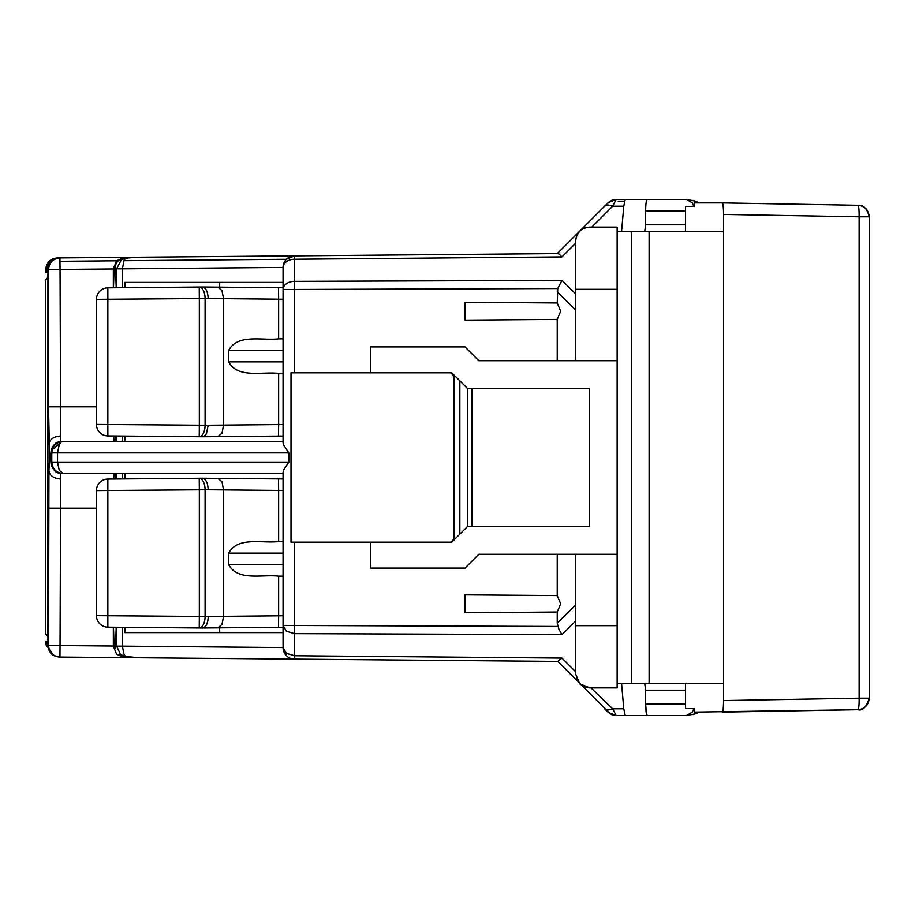 <?xml version="1.0" encoding="UTF-8"?>
<svg xmlns="http://www.w3.org/2000/svg" width="915" height="915" viewBox="0 0 915 915"><rect width="100%" height="100%" fill="white"/><g stroke="black" fill="none" stroke-linecap="round" stroke-linejoin="round"><path stroke-width="1.37" d="M47.877 279.613L45.75 279.613L45.75 634.427L47.877 634.427L47.923 279.555M46.516 272.704L46.516 269.468C47.191 262.525 51 258.682 57.942 257.95L58.286 257.95C51.343 258.682 47.534 262.514 46.859 269.468L46.859 272.704L45.761 272.704L45.761 269.479L45.761 272.704M47.923 272.704L47.877 269.456C48.552 262.514 52.349 258.671 59.303 257.939M47.923 641.335L46.859 641.335L46.859 644.572L51.16 653.539M46.859 644.572L47.877 644.583L47.877 641.335M47.877 272.704L46.859 272.704M60.699 441.51L60.047 269.456L47.923 269.456C48.598 262.514 52.407 258.671 59.349 257.939L345.275 255.445L137.204 257.264L125.915 258.167L120.357 260.169C119.808 259.528 122.153 258.579 127.402 257.344L124.463 257.378L116.56 260.821L113.346 268.884L113.346 287.779M46.516 641.335L46.516 644.572L46.859 641.335M46.059 641.335L45.922 644.56L46.288 641.335M45.807 641.335L45.761 644.56L45.922 641.335M57.942 257.95L57.176 257.961C50.234 258.693 46.436 262.525 45.761 269.479C46.425 262.536 50.234 258.693 57.176 257.961L57.336 257.961C50.405 258.682 46.596 262.525 45.922 269.479L45.922 272.704M45.807 272.704L45.761 269.479M46.059 272.704L46.059 269.479C46.734 262.525 50.531 258.693 57.473 257.961M46.516 269.468L46.288 272.704M47.877 269.456L46.859 269.468M53.665 655.495L45.761 644.56L53.653 655.483L59.349 657.062C52.407 656.33 48.598 652.487 47.923 645.544L60.047 645.544L60.699 473.49M53.596 655.46L45.807 644.56M45.922 644.56L53.413 655.346M53.207 655.209L46.059 644.56M46.288 644.56L52.738 654.9M52.212 654.5L46.516 644.572M45.807 269.479C46.471 262.536 50.279 258.693 57.222 257.961M57.714 257.95C50.771 258.682 46.962 262.525 46.288 269.479M723.559 700.57L859.128 698.191A11.518 1.395 89 0 1 857.927 709.708L722.358 712.087C723.079 711.355 723.479 707.524 723.559 700.57L723.559 214.43C723.479 207.476 723.079 203.645 722.358 202.913L694.428 202.913L694.428 206.367L685.564 206.367L685.564 231.712M685.564 683.288L685.564 708.633L694.428 708.633L694.428 712.087L857.927 709.708C862.593 711.069 866.368 707.226 869.25 698.191C868.575 705.088 864.801 708.931 857.927 709.708M722.358 202.913L857.927 205.292A11.518 1.395 -89 0 0 857.927 205.292L857.927 205.292C864.801 206.069 868.575 209.912 869.239 216.809L859.128 216.809A11.518 1.395 -89 0 0 857.938 205.292L722.358 202.913M96.441 490.577L199.333 489.788L199.333 616.447L205.097 616.447A11.518 5.764 90.5 0 1 199.23 627.964L199.333 616.447L96.441 615.646A11.518 11.518 0 0 0 107.856 627.175A11.518 11.518 0 0 1 96.441 615.646L96.441 490.577A11.518 11.518 0 0 1 107.856 479.06L107.856 627.175L202.318 627.999A11.518 5.764 -89.5 0 0 208.185 616.481L223.58 616.344L221.956 624.465L217.919 627.862L283.067 627.29M283.067 478.934L202.444 478.236C205.898 478.968 207.819 482.811 208.185 489.754L199.333 489.788L199.23 478.259A11.518 5.764 89.5 0 1 205.097 489.788L205.097 616.447L208.185 616.481A11.518 5.764 -90.5 0 1 202.524 627.999A11.518 11.518 0 0 1 202.318 627.999M206.55 433.39A11.518 5.764 89.5 0 1 202.501 436.764L283.067 436.066M278.48 436.1L278.64 424.583L223.58 425.109L221.956 433.241L217.919 436.627M283.067 576.153L278.64 576.153C261.541 574.254 237.751 581.414 228.693 564.635L228.693 553.118C237.66 536.384 261.61 543.476 278.64 541.6L283.067 541.6M96.441 299.354L199.333 298.553L199.333 425.212L205.097 425.212A11.518 5.764 90.5 0 1 199.23 436.741L199.333 425.212L96.441 424.423A11.518 11.518 0 0 0 107.856 435.94A11.518 11.518 0 0 1 96.441 424.423L96.441 299.354A11.518 11.518 0 0 1 107.856 287.825L107.856 435.94L202.398 436.764M278.64 576.153L278.64 615.818L223.58 616.344L223.58 489.891L278.64 490.417L278.64 541.6M206.493 433.39L208.185 425.246L223.58 425.109L223.58 298.656L278.64 299.182L278.64 338.847L283.067 338.847M278.64 338.847C261.541 340.746 237.751 333.586 228.693 350.365L228.693 361.882C237.66 378.616 261.61 371.524 278.64 373.4L278.64 424.583L283.067 424.537M283.067 373.4L278.64 373.4M202.341 436.764A11.518 5.764 -89.5 0 0 206.447 433.39M219.68 632.608L219.68 627.85M202.524 627.999L217.919 627.862M202.398 478.236L107.856 479.06M283.067 490.463L278.64 490.417L278.48 478.9L219.68 478.385M202.398 287.001L199.23 287.036A11.518 5.764 89.5 0 1 205.097 298.553L199.333 298.553L199.23 287.036L107.856 287.825M283.067 287.71L202.444 287.001C205.898 287.733 207.819 291.576 208.185 298.519L223.58 298.656L221.956 290.535L217.919 287.138M273.848 287.63L219.68 287.15L219.68 282.392M116.205 627.244L115.622 646.127L114.89 648.712L114.078 646.116L113.483 627.221M575.672 671.793L561.947 658.068L557.773 661.408L59.944 657.062C53.001 656.33 49.204 652.487 48.529 645.544L48.941 470.848L49.582 457.477L50.588 457.374L50.977 462.83L51.778 462.109C52.51 469.052 56.353 472.895 63.295 473.627L283.067 473.627L283.456 470.253L288.82 462.109L57.531 462.109L59.223 470.253L63.295 473.627L62.472 473.627L115.793 473.627L116.079 478.991M693.01 714.592L697.356 712.087L694.588 714.066M686.456 715.553L647.202 715.553L686.456 715.553L694.965 713.917L686.456 715.553L692.22 712.179L693.913 708.633M699.563 712.087L694.965 713.917M113.734 479.014L113.952 473.627M115.793 473.627L116.617 473.627L116.617 478.98M467.382 388.383L467.382 526.617L459.856 534.154L459.856 380.846L467.382 388.383L471.991 388.383L471.991 526.617L589.489 526.617L589.489 388.383L471.991 388.383M589.969 687.897L579.721 683.848L575.672 674.081L575.672 625.688L617.145 625.688L617.145 687.897L589.489 687.897L585.211 687.222L579.721 683.848L576.347 678.358M646.493 714.272L645.647 704.024L646.104 712.179L647.202 715.553L616.15 715.553L625.208 715.553L623.79 708.793L621.56 683.288M685.564 704.024L645.647 704.024L645.647 690.207L644.709 683.288M575.672 613.016L575.672 604.975L557.235 623.184L559.008 629.486L561.947 634.61L575.672 621.068M124.852 473.627L124.852 478.911M124.852 627.324L124.852 632.608L283.067 632.608M113.483 287.779L114.078 268.884L114.89 266.288L115.622 268.873L116.205 287.756M116.079 436.009L115.793 441.373L62.472 441.373A11.518 11.518 90 0 0 50.954 452.891L51.137 450.821M113.872 473.627L113.689 479.014M113.346 627.221L113.346 646.104L114.078 646.116M115.622 646.127L122.37 646.139L122.37 627.301M283.067 472.083L283.067 625.505L294.481 625.505L294.481 633.649L286.395 631.236L283.067 625.505L283.067 647.591L286.395 653.321L294.481 655.735L294.481 633.649L561.947 634.61M557.235 595.574L465.083 594.864L465.083 612.753L557.235 612.032L560.689 603.808L557.235 595.574L557.235 554.273L478.831 554.273L465.014 568.089L370.609 568.089L370.609 542.172M617.145 625.688L617.145 554.273L557.235 554.273M557.235 623.184L557.235 612.032M467.382 526.617L471.991 526.617M575.672 554.273L575.672 625.688M623.79 708.793L612.673 708.793L608.029 710.04L604.632 708.805L608.143 712.316L616.15 715.553L612.673 708.793L591.033 687.897M450.809 542.172L453.474 539.495L453.474 375.505L450.809 372.828L291.004 372.828L291.004 542.172L451.827 542.172L459.856 534.154M455.784 538.226L454.503 539.495L454.503 375.505L451.827 372.828L450.809 372.828M459.856 380.846L455.784 376.774M286.395 655.7L283.067 647.591A11.518 11.518 0 0 0 294.481 659.109L292.983 658.994M610.374 713.986L557.773 661.408M616.15 715.553L608.12 712.282L604.632 708.805L611.746 714.672L616.15 715.553L611.746 714.672M283.067 647.545L122.37 646.139L123.994 654.271L125.515 656.478L139.286 657.759M113.346 646.104L116.56 654.179L124.463 657.622L127.357 657.656C115.21 654.5 120.7 653.31 120.734 654.968L116.617 646.139L116.617 627.244M119.705 654.225L125.515 656.478M617.145 554.273L617.145 289.312L575.672 289.312L575.672 240.919C576.553 232.593 581.151 227.984 589.489 227.103L617.145 227.103L617.145 231.712L631.316 231.712L631.316 683.288L649.124 683.288L649.124 231.712L631.316 231.712M723.559 683.288L649.124 683.288M631.316 683.288L617.145 683.288M283.067 269.719L283.067 442.917L283.456 444.747L288.82 452.891L288.82 462.109M561.947 658.068L294.481 655.735L294.481 659.109L557.235 661.408M414.392 660.161L356.987 659.658M50.977 462.83C52.018 469.395 55.849 472.998 62.472 473.627C58.663 472.049 55.152 475.777 50.977 462.83L51.137 464.145M49.582 457.477L48.529 406.809L96.441 406.809M50.588 457.374L50.954 452.891L51.778 452.891L51.778 462.109L57.531 462.109L57.531 452.891L59.223 444.747A11.518 5.764 90 0 1 63.295 441.373L62.472 441.373C58.663 442.952 55.152 439.223 50.977 452.17M283.067 267.454L283.067 267.409A11.518 11.518 0 0 1 294.481 255.891L286.395 259.3L123.994 260.729L122.37 268.861L283.067 267.454L283.067 282.392L124.852 282.392L124.852 287.676M283.067 283.261L283.067 282.392M617.145 231.712L617.145 289.312M370.609 372.828L370.609 346.911L465.014 346.911L478.831 360.727L617.145 360.727M465.083 311.192L465.083 320.136L557.235 319.426L560.689 311.192L557.235 302.968L465.083 302.247L465.083 311.192M723.559 231.712L649.124 231.712M644.709 231.712L645.647 224.793L645.647 210.976L685.564 210.976M699.563 202.913L694.965 201.083L699.563 202.913M693.01 200.408L697.356 202.913L694.348 200.843M51.194 450.58L60.424 442.906M47.923 269.456L47.923 645.544M283.067 441.373L63.295 441.373C56.353 442.105 52.51 445.948 51.778 452.891L288.82 452.891M557.235 319.426L557.235 360.727M557.773 288.545L561.947 280.39L294.481 281.351A11.518 8.144 -0 0 0 286.395 283.764A11.518 8.144 180 0 0 283.067 289.495L557.773 288.545L557.235 302.968M694.965 201.083L686.456 199.447L694.965 201.083M686.456 199.447L647.202 199.447L686.456 199.447L692.22 202.821L693.913 206.367M113.952 441.373L113.734 435.986M219.68 441.373L122.37 441.373L122.37 436.066M115.793 441.373L122.37 441.373M589.489 227.103L585.211 227.778L581.197 229.871M579.492 231.381L576.347 236.642L575.672 240.919M575.672 360.727L575.672 289.312M294.481 372.828L294.481 259.265A11.518 8.144 180 0 0 286.395 261.679A11.518 8.144 180 0 0 283.067 267.409M591.776 227.103L612.673 206.207L623.79 206.207L625.208 199.447L647.202 199.447C646.264 200.191 645.738 204.022 645.647 210.976M623.79 206.207L621.56 231.712M115.622 268.873L122.37 268.861L122.37 287.699M114.078 268.884L113.346 268.884M124.852 436.089L124.852 441.373M625.208 199.447L616.15 199.447L611.746 200.328L606.839 203.988M604.735 206.092L608.086 202.753L616.15 199.447L612.673 206.207L608.029 204.96L604.632 206.195L608.006 202.821L613.416 199.779M113.346 268.987L60.047 269.456L59.967 261.313L116.56 260.821M114.89 266.288L115.118 266.517C116.697 260.855 120.425 257.801 126.281 257.355M125.915 258.167A11.518 5.764 89.5 0 0 123.994 260.729M137.204 257.264L294.481 255.891L294.481 259.265L561.947 256.932L559.008 253.981L557.235 253.592L608.006 202.821L611.746 200.328M294.481 255.891L557.773 253.592M557.235 253.592L345.275 255.445M453.474 375.505L454.503 375.505M453.474 539.495L454.503 539.495M857.961 205.292C863.405 204.731 867.168 208.563 869.25 216.809L869.25 698.191L859.128 698.191L859.128 216.809L723.559 214.43M278.48 627.335L278.64 615.818L283.067 615.772M228.693 350.365L283.067 350.365M283.067 361.882L228.693 361.882M228.693 553.118L283.067 553.118M283.067 564.635L228.693 564.635M283.067 299.228L278.64 299.182L278.48 287.665M208.185 425.246L205.097 425.212L205.097 298.553L208.185 298.519M217.919 478.373L221.956 481.759L223.58 489.891L208.185 489.754M685.564 690.207L645.647 690.207M122.37 478.934L122.37 473.627M48.529 508.191L96.441 508.191M294.481 542.172L294.481 625.505L557.773 626.455M113.346 646.013L60.047 645.544L59.944 657.062M48.941 470.848C49.73 475.697 53.573 478.408 60.459 478.957M50.645 456.15L50.645 458.85M48.941 444.152C49.73 439.303 53.573 436.592 60.459 436.043M685.564 224.793L645.647 224.793M59.967 261.313L59.944 257.939C53.001 258.671 49.204 262.514 48.529 269.456L48.529 406.809M557.235 291.816L575.672 310.025M116.617 441.373L116.617 436.02M116.617 287.756L116.617 268.861L121.546 259.414M575.672 293.932L561.947 280.39M561.947 256.932L575.672 243.207M618.208 201.208L624.442 201.208M47.923 277.439L45.75 279.613M47.923 636.611L45.75 634.427M50.691 458.655L50.966 462.967M50.68 456.368L50.966 452.033M616.15 199.447L610.168 201.128"/></g></svg>
